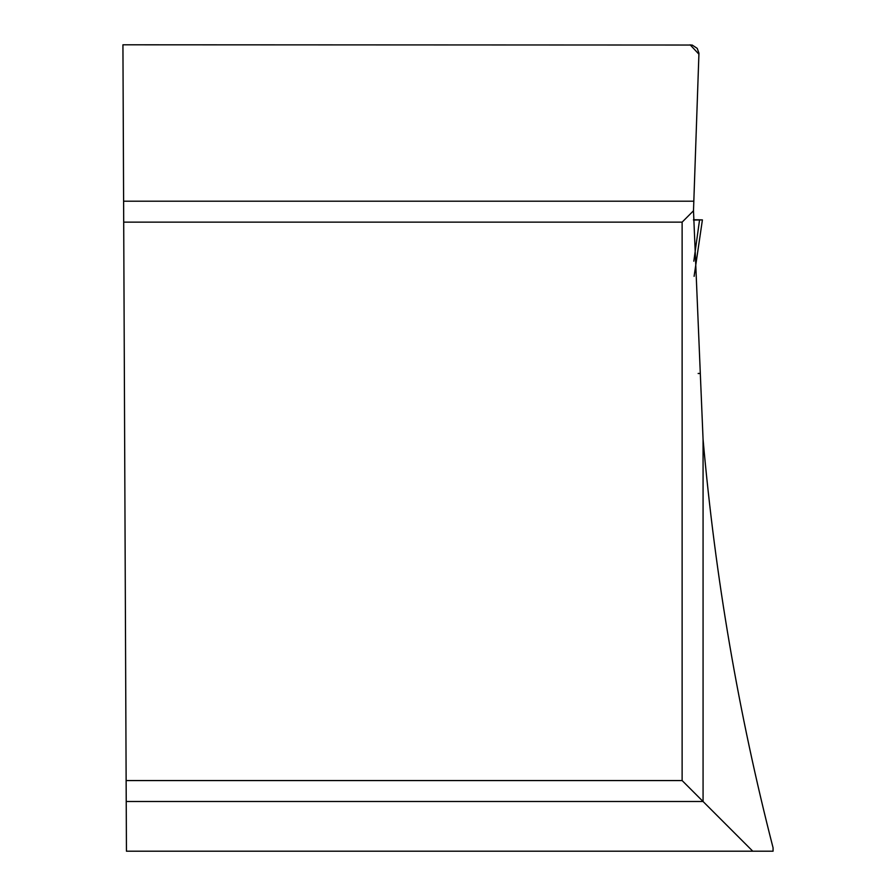 <?xml version="1.0" encoding="UTF-8"?>
<svg xmlns="http://www.w3.org/2000/svg" width="896" height="896" viewBox="0 0 896 896"><rect width="100%" height="100%" fill="white"/><g stroke="black" fill="none" stroke-linecap="round" stroke-linejoin="round"><path stroke-width="1.34" d="M693.493 210.773L698.947 53.178L697.234 48.384L692.171 45.035L122.931 44.8L126.134 780.562L682.125 780.562L682.125 222.141L693.493 210.773L703.069 439.342C715.221 577.405 738.562 713.552 773.069 847.784L773.069 851.2L126.448 851.2L126.134 780.562L126.235 801.506L703.069 801.506L752.763 851.2M682.125 222.141L123.704 222.141M703.069 439.342L703.069 801.506L682.125 780.562M698.936 54.208L690.133 44.8M694.109 276.282L702.408 219.89L693.482 220.058M694.109 276.36L702.408 219.89L693.482 219.733L699.832 219.867M693.818 261.206L699.552 219.946L701.075 219.878M123.614 201.197L693.549 201.197M699.496 373.43L698.163 373.453M698.174 373.531L699.451 373.531"/></g></svg>
